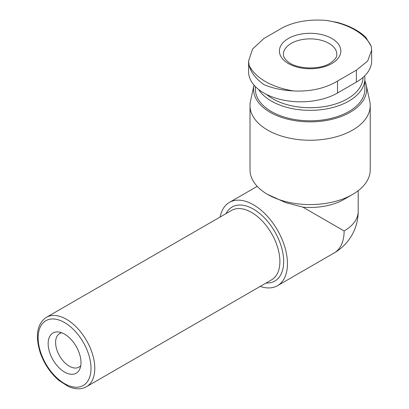 <?xml version="1.0" encoding="UTF-8"?>
<svg xmlns="http://www.w3.org/2000/svg" width="409" height="409" viewBox="0 0 409 409"><rect width="100%" height="100%" fill="white"/><g stroke="black" fill="none" stroke-linecap="round" stroke-linejoin="round"><path stroke-width="0.61" d="M249.061 65.205L248.6 61.013L248.59 71.739A52.091 30.072 0 0 0 280.743 99.525A52.091 30.072 0 0 0 337.512 93.007L356.397 82.102A52.091 30.072 0 0 0 371.653 60.834L371.653 50.108L367.65 61.053L356.397 70.154L337.512 81.059C325.186 88.41 310.569 91.708 293.667 90.956A63.237 36.508 180 0 1 249.061 65.205C250.763 72.235 255.691 78.692 263.846 84.566C272.143 88.196 282.082 90.328 293.667 90.956M362.993 77.444A52.873 30.527 180 0 1 325.533 106.391A52.873 30.527 180 0 1 266.479 94.428M364.659 75.89A54.76 31.616 180 0 1 364.879 78.738A54.76 31.616 180 0 1 319.577 109.878A54.76 31.616 180 0 1 258.626 89.489M364.879 78.738L364.879 89.188A54.76 31.616 180 0 1 310.119 120.803A54.76 31.616 180 0 1 255.359 89.188L255.359 86.57M364.879 80.992A56.57 32.659 180 0 1 366.249 85.118A56.57 32.659 180 0 1 310.119 121.851A56.57 32.659 180 0 1 253.994 85.118A56.57 32.659 180 0 1 253.999 85.087M366.249 85.118L369.756 101.222A60.103 34.699 180 0 1 370.222 105.548A60.103 34.699 180 0 1 310.119 140.246A60.103 34.699 180 0 1 250.017 105.548A60.103 34.699 180 0 1 250.487 101.222L253.994 85.118M370.222 105.548L370.222 169.888A60.103 34.699 180 0 1 352.619 194.423A60.103 34.699 180 0 1 267.624 194.423A60.103 34.699 180 0 1 250.017 169.888L250.017 105.548M352.619 194.423L344.122 199.331A48.083 27.761 180 0 1 302.88 207.148L285.635 202.603L267.624 194.423M358.202 190.706L358.202 211.33A48.083 27.761 180 0 1 344.122 230.957L302.88 207.148M260.201 286.418A48.083 27.761 -120 0 0 277.496 285.686A48.083 27.761 -120 0 0 287.455 263.672A48.083 27.761 -120 0 0 266.469 215.287A48.083 27.761 -120 0 0 229.413 202.404A48.083 27.761 -120 0 0 220.134 217.015M80.992 362.573A23.221 13.405 -120 0 0 58.712 332.001A23.221 13.405 -120 0 0 52.96 359.797A23.221 13.405 -120 0 0 79.913 368.719A23.221 13.405 -120 0 0 80.992 362.573M248.6 61.013L252.593 48.988L263.846 38.528L282.731 27.623C295.058 21.457 309.674 19.065 326.576 20.45A63.237 36.508 180 0 1 354.838 29.888A63.237 36.508 180 0 1 371.183 46.202L365.779 37.265C358.759 30.614 349.245 25.66 337.231 22.393M337.236 22.383L326.576 20.45M371.183 46.202L371.643 50.108M331.842 38.482A30.721 17.735 180 0 1 331.842 63.564A30.721 17.735 180 0 1 288.401 63.564A30.721 17.735 180 0 1 288.401 38.482A30.721 17.735 180 0 1 331.842 38.482M61.8 332.808A19.366 11.181 -120 0 0 59.612 333.596A19.366 11.181 -120 0 0 59.612 355.958A19.366 11.181 -120 0 0 78.978 367.139A19.366 11.181 -120 0 0 80.757 365.636M358.202 211.33A48.083 48.083 0 0 1 334.163 252.966A48.083 27.761 -120 0 0 344.122 230.957M266.054 283.038A42.74 24.678 -120 0 0 283.677 261.494A42.74 24.678 -120 0 0 259.904 213.672A42.74 24.678 -120 0 0 225.988 213.636M86.493 386.704L271.602 279.833A40.067 23.134 -120 0 0 279.899 261.494A40.067 23.134 -120 0 0 262.409 221.167A40.067 23.134 -120 0 0 231.535 210.436L46.427 317.302C37.03 323.739 34.99 335.62 40.307 352.947C44.295 363.99 50.455 373.126 58.778 380.355L68.252 386.459C75.276 389.511 81.355 389.593 86.493 386.704A40.067 23.134 -120 0 0 94.791 368.361A40.067 23.134 -120 0 0 77.301 328.038A40.067 23.134 -120 0 0 46.427 317.302M91.013 368.361A37.398 21.59 -120 0 0 51.35 319.02A37.398 21.59 -120 0 0 51.35 371.904A37.398 21.59 -120 0 0 91.013 368.361M337.512 93.007L337.512 81.059M356.397 82.102L356.397 70.154M283.411 54.29A26.713 15.424 180 0 1 310.119 38.87A26.713 15.424 180 0 1 336.832 54.29C336.684 55.276 337.502 58.313 329.838 63.364C319.363 70.143 296.735 69.162 288.212 61.928C284.766 59.06 283.166 56.514 283.411 54.29M257.215 186.351L229.413 202.404M334.163 252.966L277.496 285.686"/></g></svg>
